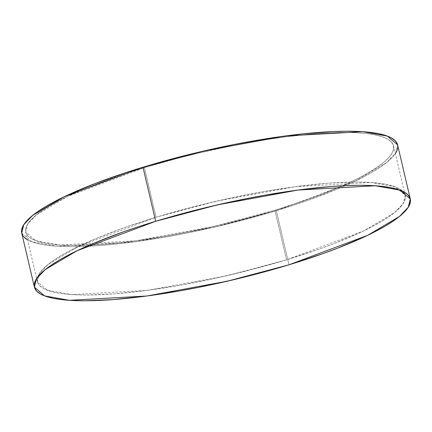 <?xml version="1.0" encoding="UTF-8"?>
<svg xmlns="http://www.w3.org/2000/svg" width="432" height="432" viewBox="0 0 432 432"><rect width="100%" height="100%" fill="white"/><g stroke="black" fill="none" stroke-linecap="round" stroke-linejoin="round"><path stroke-width="0.32" stroke-dasharray="2.16 1.62" d="M274.892 210.249L286.519 259.821L226.157 275.875L147.447 290.358L71.647 294.581L47.32 290.239L37.368 281.669L39.361 273.515L48.044 264.46L79.094 246.078L156.049 217.242L144.423 167.67L67.468 196.506L36.418 214.888L27.734 223.943L25.736 232.097L35.694 240.667L60.016 245.009L135.821 240.786L214.531 226.303L274.892 210.249L257.704 215.276L240.052 220.05L204.039 228.658L168.248 235.737L134.044 241.018L117.952 242.919L102.746 244.301L75.557 245.457L63.833 245.219L53.519 244.442L44.707 243.13L37.487 241.294L31.919 238.955L28.064 236.137L25.963 232.859L25.628 229.165L27.065 225.077L30.256 220.649L35.181 215.908L41.785 210.913L50.004 205.702L59.762 200.335L70.961 194.854L97.254 183.778L127.861 172.903L144.423 167.67L179.264 157.869L197.208 153.398L233.285 145.514L268.456 139.304L285.271 136.901L316.57 133.618L330.75 132.77L343.759 132.462L355.482 132.7L365.796 133.477L374.609 134.795L381.829 136.625L387.396 138.964L391.252 141.788L393.352 145.06L393.692 148.759L392.256 152.842L389.059 157.275L384.134 162.011L377.53 167.006L369.311 172.217L359.554 177.584L348.354 183.065L322.067 194.141L307.228 199.633L274.892 210.249L286.519 259.821L318.859 249.205L333.693 243.713L359.98 232.637L371.18 227.156L380.938 221.789L389.156 216.583L395.761 211.583L400.685 206.847L403.882 202.414L405.319 198.331L404.984 194.632L402.878 191.36L399.022 188.536L393.46 186.197L386.235 184.367L377.422 183.055L367.108 182.272L355.39 182.034L328.201 183.19L296.903 186.473L262.699 191.759L226.903 198.839L190.89 207.446L156.049 217.242L216.41 201.193L295.121 186.71L370.926 182.488L395.248 186.829L405.205 195.394L403.207 203.548L394.524 212.603L363.479 230.99L286.519 259.821A188.908 37.476 -13.2 0 1 49.113 290.866A188.908 37.476 -13.2 0 1 156.049 217.242L144.423 167.67A188.908 37.476 -13.2 0 1 393.579 145.822A188.908 37.476 -13.2 0 1 274.892 210.249L286.519 259.821L251.678 269.622L215.665 278.23L179.874 285.309L145.67 290.59L114.372 293.873L87.183 295.029L75.465 294.791L65.146 294.014L56.333 292.702L49.113 290.866L43.546 288.527L39.695 285.709L37.589 282.431L37.255 278.737L38.691 274.649L41.882 270.221L46.807 265.48L53.411 260.485L61.63 255.274L71.388 249.907L95.126 238.891L123.714 227.864L156.049 217.242L144.423 167.67A188.908 37.476 166.8 0 0 37.487 241.294A188.908 37.476 166.8 0 0 274.892 210.249A188.908 37.476 -13.2 0 0 381.829 136.625A188.908 37.476 -13.2 0 0 144.423 167.67M21.713 233.042L31.887 241.796L56.743 246.235L134.206 241.92L214.639 227.119L276.323 210.713L289.008 264.794L276.323 210.713L354.958 181.251L386.689 162.464L395.561 153.214L397.602 144.877M21.724 233.069L24.095 237.168M276.323 210.713A193.045 38.297 166.8 0 1 27.54 239.771L33.718 242.438L41.099 244.312L50.107 245.657L60.647 246.451L72.619 246.694L100.408 245.511L132.386 242.158L167.341 236.758L185.512 233.356L222.377 225.304L258.757 215.849L293.247 205.367L309.366 199.865L338.575 188.595L351.389 182.936L362.831 177.336L372.805 171.85L381.202 166.531L387.952 161.422L392.985 156.578L395.377 153.495A193.045 38.297 166.8 0 1 276.323 210.713L289.008 264.794M396.247 152.053L397.715 147.879L397.375 144.099M156.049 217.242A188.908 37.476 -13.2 0 1 393.46 186.197A188.908 37.476 -13.2 0 1 286.519 259.821M37.368 281.669L25.736 232.097M405.205 195.394L393.579 145.822"/><path stroke-width="0.65" d="M410.287 198.958L397.602 144.877L387.428 136.123L362.572 131.69L285.109 136.004L204.676 150.8L142.992 167.206L155.677 221.287L217.361 204.881L297.794 190.08L375.257 185.765L400.113 190.204L410.287 198.958L408.245 207.29L399.373 216.545L367.643 235.332L289.008 264.794L271.442 269.93L235.062 279.38L198.196 287.437L180.025 290.839L145.071 296.239L113.092 299.592L85.304 300.775L73.332 300.532L62.786 299.732L53.784 298.393L46.402 296.519L40.716 294.127L36.779 291.244L34.625 287.901L34.285 284.121L35.753 279.947L39.015 275.422L44.048 270.578L50.798 265.469L59.195 260.15L69.169 254.664L80.611 249.064L93.425 243.405L122.634 232.135L138.753 226.633L155.677 221.287L191.284 211.27L209.623 206.696L246.488 198.644L264.659 195.242L299.614 189.842L331.592 186.489L346.081 185.62L359.381 185.306L371.353 185.549L381.893 186.343L390.901 187.688L398.282 189.562L403.969 191.954L407.905 194.832L410.06 198.18L410.4 201.955L408.931 206.129L405.664 210.659L400.637 215.503L393.887 220.606L385.49 225.931L375.516 231.417L364.073 237.017L337.208 248.335L322.051 253.94L289.008 264.794L227.324 281.2L146.891 295.996L69.428 300.31L44.572 295.877L34.398 287.123L36.439 278.786L45.311 269.536L77.042 250.749L155.677 221.287A193.045 38.297 -13.2 0 1 398.282 189.562A193.045 38.297 -13.2 0 1 289.008 264.794A193.045 38.297 -13.2 0 1 46.402 296.519A193.045 38.297 -13.2 0 1 155.677 221.287L142.992 167.206L64.357 196.668L32.627 215.455L23.755 224.71L21.713 233.042L34.398 287.123M397.375 144.099L395.221 140.756L391.284 137.873L385.598 135.481L378.216 133.607L369.214 132.268L358.668 131.468L346.696 131.225L333.396 131.544L303.372 133.823L269.741 138.218L233.804 144.563L196.938 152.62L160.558 162.07L126.068 172.552L94.792 183.665L67.927 194.983L56.484 200.583L46.51 206.069L38.113 211.394L31.363 216.497L26.336 221.341L23.069 225.871L21.6 230.045L21.724 233.069M24.095 237.168L27.54 239.771A193.045 38.297 166.8 0 1 142.992 167.206L155.677 221.287M142.992 167.206A193.045 38.297 166.8 0 1 395.377 153.495L396.247 152.053"/></g></svg>
